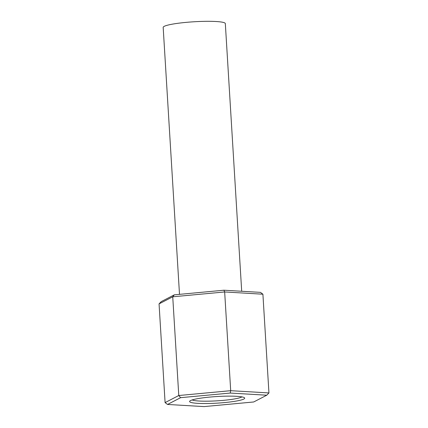 <?xml version="1.0" encoding="UTF-8"?>
<svg xmlns="http://www.w3.org/2000/svg" width="428" height="428" viewBox="0 0 428 428"><rect width="100%" height="100%" fill="white"/><g stroke="black" fill="none" stroke-linecap="round" stroke-linejoin="round"><path stroke-width="0.64" d="M262.904 294.207L224.663 291.96L172.735 296.797L159.056 303.88L161.238 301.612L174.308 294.839L223.924 290.216L260.47 292.367L262.904 294.207L268.945 392.936L266.762 395.21L230.216 393.059L180.6 397.676L167.53 404.449L204.076 406.6L253.692 401.978L266.762 395.21M223.924 290.216L224.663 291.96L230.697 390.684L268.945 392.936M174.308 294.839L172.735 296.797L178.776 395.52L230.697 390.684L230.216 393.059M159.056 303.88L165.096 402.609L178.776 395.52L180.6 397.676M224.144 396.205A27.595 3.306 176.5 0 0 189.781 401.1A27.595 3.306 176.5 0 0 217.349 403.128A27.595 3.306 176.5 0 0 244.463 397.756A27.595 3.306 176.5 0 0 224.144 396.205M241.697 291.265L225.326 23.588A31.132 3.729 176.5 0 0 202.15 21.4A31.132 3.729 176.5 0 0 163.175 27.392L179.503 294.357M192.161 399.939A25.52 3.06 176.5 0 0 217.205 400.822A25.52 3.06 176.5 0 0 241.954 396.895M165.096 402.609L167.53 404.449"/></g></svg>
